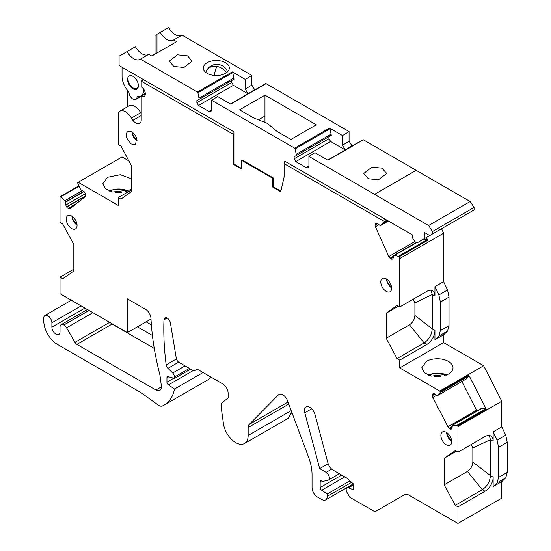 <?xml version="1.0" encoding="UTF-8"?>
<svg xmlns="http://www.w3.org/2000/svg" width="551" height="551" viewBox="0 0 551 551"><rect width="100%" height="100%" fill="white"/><g stroke="black" fill="none" stroke-linecap="round" stroke-linejoin="round"><path stroke-width="0.83" d="M127.005 138.446L130.986 143.935L135.58 144.823L136.503 137.936A7.659 4.422 -120 0 0 127.928 131.558A7.659 4.422 -120 0 0 127.005 138.446M481.037 408.635L485.672 408.746A0.765 0.441 -120 0 1 486.292 409.283L468.839 375.183A0.765 0.441 -120 0 1 468.88 375.947L466.663 378.751L437.983 395.308L437.039 395.563L434.691 393.972A2.679 1.55 -120 0 0 433.306 393.676L433.162 393.731A2.679 1.55 -120 0 0 433.045 393.786A2.679 1.55 -120 0 0 432.494 394.826L432.432 395.632A2.679 1.55 -120 0 0 432.866 397.478L447.867 426.777A2.679 1.55 -120 0 0 449.155 428.292L449.878 428.788A2.679 1.55 -120 0 0 451.262 429.084L451.407 429.022A2.679 1.55 -120 0 0 451.531 428.967A2.679 1.55 -120 0 0 452.075 427.927L452.357 425.186L456.979 425.31A0.765 0.441 -120 0 1 457.599 425.847L457.957 426.55L457.957 452.178L485.025 436.55A11.488 6.633 -60 0 1 490.769 435.986A11.488 6.633 -60 0 1 493.145 441.241L490.438 439.677L490.438 475.623C489.956 481.602 487.249 486.285 482.318 489.694L467.427 471.408C470.719 469.135 472.524 466.008 472.848 462.027L472.848 447.963L490.438 439.677L489.254 435.483M466.663 378.751L437.969 395.315L440.187 392.512A0.765 0.441 -120 0 0 440.146 391.754L439.781 391.052L399.75 367.937L399.75 360.127L426.825 344.499L424.118 342.936C429.05 339.526 431.757 334.843 432.239 328.864L432.239 294.482L414.91 302.919L414.91 315.427L432.239 328.864L434.946 330.428A11.488 6.633 -60 0 1 426.825 344.499M416.632 242.619L394.468 255.409L398.407 256.298A0.765 0.441 -120 0 1 399.014 256.883L399.75 258.536L399.75 306.983L397.044 305.419L386.217 313.237L386.217 338.245L397.044 358.563L399.75 360.127M394.468 255.409L393.524 255.733L393.111 258.164A2.679 1.55 -120 0 1 392.587 259.032A2.679 1.55 -120 0 1 392.333 259.128L392.181 259.163A2.679 1.55 -120 0 1 390.762 258.708L390.046 258.15A2.679 1.55 -120 0 1 388.827 256.546L375.438 226.743A2.679 1.55 -120 0 1 375.128 224.932L375.252 224.174A2.679 1.55 -120 0 1 375.775 223.313A2.679 1.55 -120 0 1 376.03 223.21L376.188 223.176A2.679 1.55 -120 0 1 377.6 223.63L380.128 225.511L383.427 222.935A0.765 0.441 -120 0 0 383.434 222.205L382.697 220.552L284.109 163.64L284.688 163.303L284.688 161.14L412.21 234.76L412.21 237.447L414.91 241.627L417.073 242.874L424.366 238.659L424.366 232.419L429.766 235.539L432.473 233.982L432.473 231.489L428.609 225.511L374.577 194.379L416.177 170.355L470.161 201.521M145.292 93.808L141.228 96.149A5.744 3.313 -120 0 0 144.1 96.432A5.744 3.313 -120 0 0 144.982 91.831A5.744 3.313 -120 0 0 141.228 86.769L141.228 81.142L233.321 134.313L233.321 164.343L241.428 169.026L241.428 160.224L272.642 178.249L272.642 187.051L280.748 191.727L284.109 177.071L284.109 163.64M141.228 96.149L141.228 119.904A7.659 4.422 -120 0 1 139.644 123.41A7.659 4.422 -120 0 1 132.874 120.332A11.488 6.633 -120 0 1 131.407 118.079A11.488 6.633 -120 0 0 119.787 111.212A11.488 6.633 -120 0 0 118.217 112.852L118.217 144.445L120.924 146.008L131.758 166.326L131.758 191.328L120.924 199.145L118.217 197.582L131.758 189.771M85.426 196.259L66.712 207.066A2.679 1.55 -120 0 0 68.097 208.368L68.82 208.712A2.679 1.55 -120 0 0 69.998 208.76A2.679 1.55 -120 0 0 70.108 208.684L85.109 196.7A2.679 1.55 -120 0 0 85.543 195.357L85.481 194.482A2.679 1.55 -120 0 0 84.813 192.609L84.661 192.382A2.679 1.55 -120 0 0 83.284 191.08L80.728 189.771L77.787 183.283A0.765 0.441 -120 0 1 77.829 182.574L78.194 182.285L118.217 205.399L118.217 197.582M66.712 207.066L66.568 206.839A2.679 1.55 -120 0 1 65.9 204.965L65.597 201.873L60.996 196.693A0.765 0.441 -120 0 0 60.376 196.514L60.018 196.803L60.018 222.432L62.724 223.995L73.827 244.472L73.827 271.044L62.724 278.696L60.018 277.139L73.827 269.163M161.326 386.892L155.912 390.012A7.659 4.422 -120 0 0 159.742 390.397A7.659 4.422 -120 0 0 161.298 386.237A114.849 66.306 -120 0 0 159.838 374.721A5.744 3.313 -120 0 0 159.707 374.101A229.698 132.619 -120 0 1 150.974 318.347A7.659 4.422 -120 0 0 145.574 309.338L127.426 298.862L127.426 332.618L60.018 293.704L60.018 277.139M155.912 390.012L76.878 344.389L112.073 324.071A3.829 2.211 -120 0 1 110.889 323.072M109.635 322.349L74.964 342.364A3.829 2.211 -120 0 0 76.878 344.389M74.964 342.364L66.581 327.845A5.358 3.092 -120 0 0 63.902 325.014L63.806 324.959A5.358 3.092 -120 0 0 61.127 324.697A5.358 3.092 -120 0 0 60.018 327.149L60.018 331.84A5.744 3.313 -120 0 1 58.826 334.471A5.744 3.313 -120 0 1 54.404 332.928A5.744 3.313 -120 0 1 51.897 327.149L51.897 322.776A5.744 3.313 -120 0 0 49.39 316.997A5.744 3.313 -120 0 0 44.968 315.454A5.744 3.313 -120 0 0 43.777 318.085L43.777 320.896A19.14 11.054 -120 0 0 57.311 344.341L141.035 392.677L158.158 405.019A7.659 4.422 -120 0 0 162.393 405.963A53.599 30.946 -120 0 0 164.232 405.033A53.599 30.946 -120 0 0 174.529 389.027L168.427 384.887A2.3 1.329 -120 0 1 166.946 382.167L166.946 377.821A2.3 1.329 -120 0 1 167.421 376.767A2.3 1.329 -120 0 1 168.151 376.705L174.529 378.413L174.529 377.008A3.829 2.211 -120 0 0 172.711 373.006L167.952 368.35A3.829 2.211 -120 0 1 166.168 364.858A267.986 154.721 -120 0 1 163.971 319.8A4.594 2.652 -120 0 1 164.921 317.858A4.594 2.652 -120 0 1 168.138 318.774A4.594 2.652 -120 0 1 170.397 322.893L176.299 358.364A3.829 2.211 -120 0 0 178.944 362.365L194.021 371.064L197.265 369.191L222.714 383.882A7.659 4.422 -120 0 1 228.128 393.262L228.128 397.946L222.48 402.457A8.423 4.863 -120 0 0 221.178 407.299L223.437 423.643A17.611 10.166 -120 0 0 231.943 439.808A17.611 10.166 -120 0 0 244.513 443.521A17.611 10.166 -120 0 0 248.157 435.462L248.157 427.535A7.659 4.422 -120 0 1 249.19 424.456L278.427 394.874A7.659 4.422 -120 0 1 278.978 394.44A7.659 4.422 -120 0 1 287.553 400.811L308.712 457.578A38.281 22.102 -120 0 1 312.045 474.535L312.045 487.663A7.659 4.422 -120 0 0 317.459 497.036L321.791 499.537A7.659 4.422 -120 0 0 325.62 499.915A7.659 4.422 -120 0 0 327.204 496.41L327.204 493.999L321.646 490.232A2.3 1.329 -120 0 1 320.165 487.504L320.165 481.719A2.3 1.329 -120 0 1 320.641 480.672A2.3 1.329 -120 0 1 321.791 480.782L322.872 481.409L327.997 480.224A4.58 2.645 -120 0 0 328.424 480.059A4.58 2.645 -120 0 0 329.126 476.388A4.58 2.645 -120 0 0 326.137 472.352L319.683 468.625L304.793 412.782A7.659 4.422 -120 0 1 306.053 406.948A7.659 4.422 -120 0 1 314.965 414.38L327.941 463.026A7.659 4.422 -120 0 0 333.031 470.079L346.662 477.951L353.735 484.219L353.735 489.846L348.39 487.849A3.829 2.211 -120 0 0 346.944 487.883A3.829 2.211 -120 0 0 346.944 492.305L349.816 497.277L374.962 511.789L404.778 494.578A7.659 4.422 -120 0 1 408.601 494.956L457.957 523.45L457.957 506.886L485.025 491.251L482.318 489.694L455.25 505.322L457.957 506.886M457.957 452.178L455.25 450.615L444.147 458.274L444.147 484.846L455.25 505.322M390.969 284.853A7.659 4.422 -120 0 0 382.387 278.475A7.659 4.422 -120 0 0 381.464 285.356A7.659 4.422 -120 0 0 390.046 291.734A7.659 4.422 -120 0 0 390.969 284.853M76.41 222.025A7.659 4.422 -120 0 0 67.828 215.648A7.659 4.422 -120 0 0 66.905 222.528A7.659 4.422 -120 0 0 75.487 228.906A7.659 4.422 -120 0 0 76.41 222.025M451.069 438.327A7.659 4.422 -120 0 0 442.487 431.95A7.659 4.422 -120 0 0 441.565 438.837A7.659 4.422 -120 0 0 450.146 445.215A7.659 4.422 -120 0 0 451.069 438.327M457.957 523.45L501.809 498.132L501.809 481.567L505.749 477.834L507.223 472.386L507.223 442.288L505.749 435.145L501.809 426.86L501.809 401.231L483.64 365.733L443.61 342.619L443.61 334.808L447.55 331.075L449.024 325.627L449.024 297.092L447.55 289.95L443.61 281.664L443.61 233.218L441.585 228.72M288.228 418.278L291.851 412.341M207.954 379.797L211.343 377.318M151.387 324.883L146.105 321.839M128.865 160.906L122.046 156.966L78.194 182.285M485.025 491.251A11.488 6.633 -60 0 0 493.145 477.187L493.145 486.567A38.281 22.102 -120 0 0 497.092 482.834L498.559 477.386L498.559 447.288L497.092 440.146L493.145 431.86L493.145 441.241M434.946 330.428L434.946 339.809A38.281 22.102 -120 0 0 438.885 336.076L440.359 330.634L440.359 302.093L438.885 294.95L434.946 286.665L434.946 296.045L432.239 294.482L431.054 290.287M137.833 82.629L138.198 85.019A7.197 4.153 60 0 1 136.71 88.318A7.197 4.153 60 0 1 131.2 86.424A7.197 4.153 60 0 1 128.018 79.234M472.848 462.027L490.438 475.623L493.145 477.187M471.298 444.478L472.848 447.963M414.91 315.427C414.593 319.408 412.789 322.535 409.496 324.801L424.118 342.936L397.044 358.563M413.078 299.289L414.91 302.919M131.758 178.91L120.276 174.715L107.445 177.298L102.879 183.676L105.503 188.683L112.514 192.003L129.533 190.047L131.758 188.435M399.75 306.983L426.825 291.355A11.488 6.633 -60 0 1 432.569 290.79A11.488 6.633 -60 0 1 434.946 296.045M443.61 281.664L434.946 286.665M443.61 334.808L434.946 339.809M448.424 374.157L431.405 376.113L424.394 372.793L421.77 367.786L426.336 361.408A15.621 9.016 180 0 1 443.362 359.452A15.621 9.016 180 0 1 453.005 367.786A15.621 9.016 180 0 1 448.424 374.157M461.869 381.512L476.56 410.213A2.679 1.55 -120 0 0 477.028 410.943M501.809 426.86L493.145 431.86M501.809 481.567L493.145 486.567M152.42 335.483L137.44 326.839M154.266 348.425L112.073 324.071M426.426 237.467L427.707 240.312A0.765 0.441 -120 0 0 427.101 239.726L423.802 238.989M127.495 90.35L127.495 106.763M141.228 113.651A11.488 6.633 -120 0 1 140.677 112.728A11.488 6.633 -120 0 0 129.058 105.854L119.787 111.212M444.147 484.846L467.427 471.408M444.147 458.274L456.331 451.241M481.078 408.608L452.385 425.172M386.217 338.245L409.496 324.801M386.217 313.237L398.401 306.204M393.6 255.602L416.356 242.461L393.641 255.581M272.642 187.051L273.22 186.713L280.886 191.135M272.642 178.249L273.22 177.918L273.22 186.713M241.428 160.224L242.006 159.893L273.22 177.918M233.321 164.343L233.9 164.012L241.428 168.358M443.61 233.218L399.75 258.536M443.61 342.619L399.75 367.937M483.64 365.733L439.781 391.052M501.809 401.231L457.957 426.55M328.155 463.735L319.683 468.625M349.947 480.865L327.204 493.999M190.632 369.115L174.529 378.413M203.071 372.545L174.529 389.027M151.008 319.001L127.426 332.618M233.321 134.313L233.9 133.983M258.991 119.491L264.969 116.041M385.149 219.14L382.697 220.552M141.228 81.142L143.68 79.73M127.556 191.032L126.868 190.825L127.556 191.032M125.118 191.838L126.868 190.825A14.326 8.272 180 0 0 114.456 189.599A14.326 8.272 180 0 0 109.553 191.066M115.531 192.526A9.167 5.296 180 0 1 115.91 192.457A9.167 5.296 180 0 1 121.454 192.526M446.448 375.141L445.759 374.935L446.448 375.141M444.01 375.947L445.759 374.935A14.326 8.272 180 0 0 433.348 373.709L428.444 375.176M434.422 376.636A9.167 5.296 180 0 1 434.801 376.567A9.167 5.296 180 0 1 440.345 376.636M306.845 119.34L316.302 124.795L290.907 139.458L277.16 131.524L267.4 123.396L253.322 117.762L239.575 109.821L264.969 95.158L306.845 119.34M264.969 95.158L264.969 122.067M265.575 83.78A0.765 0.441 -120 0 1 266.092 83.642L349.072 131.551L342.557 135.587L329.498 128.046A0.765 0.441 -120 0 1 330.008 128.776L295.157 148.901A0.765 0.441 -120 0 0 294.647 148.171L329.498 128.046M294.647 148.171L211.66 100.261L217.659 96.549L230.697 104.077L266.092 83.642M148.26 54.618A12.99 7.5 -120 0 1 135.415 46.739L119.078 56.168L119.078 65.528L233.9 131.813L233.9 164.012M349.072 131.551L349.072 141.221L342.557 145.257L345.257 149.941L330.621 141.49L328.995 138.68L328.995 136.648L331.296 135.326L330.008 128.776M342.557 135.587L342.557 145.257M432.473 233.982L474.074 209.959L474.074 207.465L470.21 201.494L428.609 225.511M465.974 214.642L424.366 238.659M156.987 52.999L156.987 34.279L168.647 27.55A12.99 7.5 -120 0 0 181.486 35.436M160.272 32.385A12.99 7.5 -120 0 0 173.393 40.12A12.99 7.5 -120 0 0 173.661 39.947L182.037 35.112L251.814 75.397L251.814 85.074L245.298 89.104L247.998 93.787L233.362 85.336L198.505 105.455L208.96 111.488L210.902 111.66L211.66 109.931L211.66 100.261M254.789 89.909L251.814 85.074M352.048 146.063L349.072 141.221M363.35 139.796L327.955 160.231L314.917 152.696L308.918 156.415L374.577 194.317L416.177 170.293L363.35 139.796A0.765 0.441 -120 0 0 362.833 139.926M308.918 156.415L308.918 166.085L308.161 167.814L306.218 167.642L295.77 161.608L330.621 141.49M295.157 148.901L296.445 155.444L294.144 156.773L294.144 158.798L295.77 161.608M127.04 51.574A12.99 7.5 -120 0 0 140.161 59.308A12.99 7.5 -120 0 0 140.436 59.136L197.389 92.017A0.765 0.441 -120 0 1 197.899 92.747L199.186 99.297L196.886 100.619L196.886 102.651L198.505 105.455M122.053 67.243L122.053 76.286A15.476 8.933 -120 0 0 128.941 92.003A5.73 3.306 -120 0 0 131.393 97.837A5.73 3.306 -120 0 0 135.856 99.421A5.73 3.306 -120 0 0 137.041 96.914A5.73 3.306 -120 0 0 137.041 96.68A15.476 8.933 -120 0 0 140.732 96.005A15.476 8.933 -120 0 0 143.921 89.503M127.591 79.489A7.638 4.415 -120 0 0 130.924 87.175A7.638 4.415 -120 0 0 136.813 89.221A7.638 4.415 -120 0 0 138.397 85.722A7.638 4.415 -120 0 0 135.064 78.035A7.638 4.415 -120 0 0 129.175 75.99A7.638 4.415 -120 0 0 127.591 79.489M140.436 59.136L148.811 54.301L151.766 56.009L176.623 41.662L173.661 39.947M141.834 95.798A5.73 3.306 -120 0 0 142.199 95.158M156.987 34.279L155.01 35.422L155.01 53.943M225.524 73.324A12.99 7.5 0 0 0 229.326 68.021A12.99 7.5 0 0 0 221.309 61.092A12.99 7.5 0 0 0 207.155 62.718A12.99 7.5 0 0 0 203.347 68.021A12.99 7.5 0 0 0 211.37 74.95A12.99 7.5 0 0 0 225.524 73.324M378.42 179.812L368.33 178.758L363.736 173.462L371.966 167.111L382.063 168.165L386.657 173.462L378.42 179.812M177.45 54.811L187.547 55.865L192.141 61.154L183.903 67.504L173.806 66.451L169.212 61.161L177.45 54.811M432.473 231.489L474.074 207.465M251.814 75.397L245.298 79.434L232.24 71.899L197.389 92.017M245.298 79.434L245.298 89.104M294.144 158.798L328.995 138.68M294.144 156.773L328.995 136.648M296.445 155.444L331.296 135.326M296.445 154.197L331.296 134.079M196.886 102.651L231.737 82.526L233.362 85.336M196.886 100.619L231.737 80.501L231.737 82.526M231.737 80.501L234.037 79.172L232.749 72.622A0.765 0.441 -120 0 0 232.24 71.899M199.186 99.297L234.037 79.172M199.186 98.044L234.037 77.925M132.054 132.123A8.038 4.642 -120 0 0 132.722 135.023M132.757 135.119A8.038 4.642 -120 0 0 137.158 140.966M132.033 132.109A7.659 4.422 -120 0 0 132.688 135.16A7.659 4.422 -120 0 0 137.165 140.994M507.223 472.386L498.559 477.386M505.749 477.834L497.092 482.834M507.223 442.288L498.559 447.288M505.749 435.145L497.092 440.146M449.024 325.627L440.359 330.634M447.55 331.075L438.885 336.076M449.024 297.092L440.359 302.093M447.55 289.95L438.885 294.95M446.613 432.514A8.038 4.642 -120 0 0 447.281 435.414M447.316 435.51A8.038 4.642 -120 0 0 451.724 441.358M77.064 225.077A7.659 4.422 -120 0 1 72.594 219.25A7.659 4.422 -120 0 1 71.94 216.192A8.038 4.642 -120 0 0 72.629 219.105M72.663 219.202A8.038 4.642 -120 0 0 77.064 225.056M244.513 443.521L288.097 418.361L291.665 411.838M208.092 379.715L211.274 377.277M446.592 432.501A7.659 4.422 -120 0 0 447.247 435.559A7.659 4.422 -120 0 0 451.724 441.385M66.581 327.845L92.864 312.665M89.076 310.482L63.902 325.014M486.292 409.283L457.599 425.847M485.672 408.746L456.979 425.31M481.856 408.325L453.163 424.89M481.781 408.332L453.087 424.897M451.724 428.816L451.262 429.084M452.109 427.5L449.878 428.788M452.185 426.543L449.155 428.292M476.56 410.213L447.867 426.777M436.647 395.294L432.866 397.478M434.973 394.158L432.432 395.632M434.34 393.765L432.494 394.826M466.697 378.716L438.004 395.281M468.88 375.947L440.187 392.512M468.839 375.183L440.146 391.754M398.407 256.298L427.101 239.726M399.014 256.883L427.707 240.312M416.59 242.598L394.392 255.409M392.801 258.86L392.333 259.128M392.884 258.756L392.181 259.163M393.262 257.269L390.762 258.708M393.448 256.187L390.046 258.15M414.841 241.524L388.827 256.546M378.978 224.705L375.438 226.743M377.504 223.554L375.128 224.932M376.884 223.231L375.252 224.174M380.92 225.318L388.386 221.006L380.948 225.304M387.573 220.538L383.427 222.935M386.947 220.18L383.434 222.205M73.324 206.115L68.82 208.712M76.768 203.36L68.097 208.368M85.522 195.894L66.568 206.839M85.336 193.745L65.9 204.965M83.986 191.576L65.693 202.141M83.759 191.383L65.597 201.873M82.395 190.66L64.887 200.771M82.271 190.598L64.811 200.681M79.027 186.286L60.996 196.693M60.41 196.493L78.848 185.852L60.445 196.48M353.735 484.77L348.39 487.849M311.728 408.773L304.793 412.782M331.716 469.135L326.137 472.352M341.689 475.079L320.165 487.504M321.791 480.782L320.165 481.719M344.788 476.87L321.646 490.232M351.6 482.332L327.204 496.41M288.015 402.044L249.19 424.456M279.626 394.179L278.427 394.874M291.204 410.605L248.157 435.462M288.779 404.083L248.157 427.535M185.04 365.885L172.711 373.006M178.648 362.172L167.952 368.35M189.413 368.412L174.529 377.008M173.792 378.213L166.946 382.167M168.647 376.836L166.946 377.821M193.194 370.589L168.427 384.887M84.923 308.085L51.897 327.149M81.135 305.895L51.897 322.776M88.986 310.427L63.806 324.959M167.077 318.01L163.971 319.8M176.43 358.935L166.168 364.858M140.677 112.728L131.407 118.079M141.228 115.503L132.874 120.332M386.499 279.02A7.659 4.422 -120 0 0 387.153 282.078L391.623 287.904A8.038 4.642 -120 0 1 387.222 282.029M386.513 279.033A8.038 4.642 -120 0 0 387.188 281.933M351.779 145.905L345.257 149.941M254.521 89.751L247.998 93.787M211.66 109.814L208.96 111.488M308.918 165.968L306.218 167.642M197.899 92.747L232.749 72.622M227.597 71.761A11.461 11.461 0 0 0 206.659 70.624A11.461 8.981 26.9 0 1 216.88 66.457A11.461 8.981 -153.1 0 1 226.406 72.76M214.27 75.425A11.461 2.638 -80.4 0 1 216.88 66.457M137.151 140.842L132.812 135.043L132.157 132.192M136.71 88.318L138.136 87.492M155.974 53.385L151.601 55.913M451.717 441.234L447.371 435.435L446.716 432.583M77.057 224.925L72.711 219.126L72.064 216.274M481.057 408.615L452.357 425.186M353.563 484.067L346.944 487.883M339.368 473.736L328.424 480.059M353.37 483.895L325.62 499.915M207.817 379.873L164.232 405.033M71.334 300.233L44.968 315.454M87.416 309.517L61.127 324.697M391.616 287.753L387.27 281.954L386.623 279.102M127.343 190.66C123.341 189.055 118.988 188.614 114.277 189.344L109.126 190.887M446.234 374.77C442.233 373.165 437.88 372.724 433.169 373.454L428.017 374.997M265.706 83.607L230.476 103.946M362.964 139.754L327.735 160.1M141.228 96.322L135.856 99.421M145.278 93.381L140.732 96.005M206.659 70.624A11.461 11.461 0 0 0 205.909 72.491"/></g></svg>
